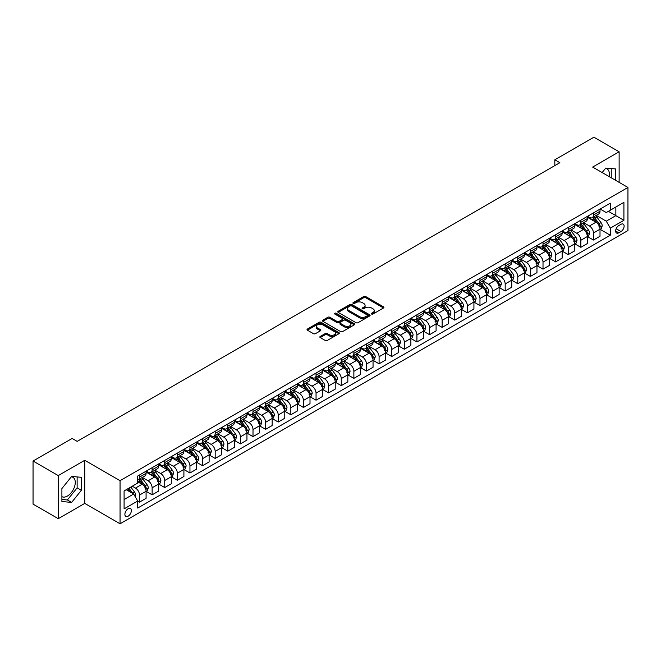 <?xml version="1.0" encoding="UTF-8"?>
<svg xmlns="http://www.w3.org/2000/svg" width="661" height="661" viewBox="0 0 661 661"><rect width="100%" height="100%" fill="white"/><g stroke="black" fill="none" stroke-linecap="round" stroke-linejoin="round"><path stroke-width="0.99" d="M371.606 314.049A0.983 0.562 0 0 0 372.994 314.049L383.512 307.976A1.396 0.81 0 0 0 383.925 307.406A1.396 0.81 0 0 0 383.512 306.836L365.69 296.541A1.396 0.81 0 0 0 363.715 296.541L353.189 302.614A0.983 0.562 0 0 0 352.908 303.019A0.983 0.562 0 0 0 353.189 303.416A0.983 0.562 0 0 0 354.577 303.416L355.94 302.631A4.478 2.586 0 0 1 362.278 302.631L363.765 303.49A4.478 2.586 0 0 1 365.079 305.316A4.478 2.586 0 0 1 363.765 307.15L362.402 307.935A0.983 0.562 0 0 0 362.112 308.332A0.983 0.562 0 0 0 362.402 308.737A0.983 0.562 0 0 0 363.79 308.737L365.145 307.943A4.478 2.586 0 0 1 371.482 307.943L372.969 308.803A4.478 2.586 0 0 1 374.283 310.637A4.478 2.586 0 0 1 372.969 312.463L371.606 313.248A0.983 0.562 0 0 0 371.325 313.653A0.983 0.562 0 0 0 371.606 314.049L371.606 313.248M61.903 496.642A11.13 6.428 120 0 0 67.397 496.056A11.13 6.428 120 0 0 74.668 486.256A11.13 6.428 120 0 0 72.958 477.333A11.13 6.428 120 0 0 71.322 476.829M128.127 516.208A4.561 2.636 120 0 0 131.109 512.184A4.561 2.636 120 0 0 130.407 508.532A4.561 2.636 120 0 0 128.127 508.755A4.561 2.636 120 0 0 125.144 512.779A4.561 2.636 120 0 0 125.838 516.431A4.561 2.636 120 0 0 128.127 516.208M605.443 168.456A11.13 6.428 -60 0 1 607.087 168.96A11.13 6.428 -60 0 1 609.12 176.578M320.246 336.441A1.396 0.81 0 0 0 319.833 337.019A1.396 0.81 0 0 0 320.246 337.589L325.245 340.473A1.396 0.81 0 0 0 327.228 340.473L338.911 333.731A1.396 0.81 0 0 0 339.316 333.161A1.396 0.81 0 0 0 338.911 332.582L321.089 322.295A1.396 0.81 0 0 0 319.106 322.295L307.423 329.038A1.396 0.81 0 0 0 307.01 329.616A1.396 0.81 0 0 0 307.423 330.186L313.463 333.673A1.396 0.81 0 0 0 315.446 333.673L320.445 330.781A1.396 0.81 0 0 0 320.858 330.211A1.396 0.81 0 0 0 320.445 329.641L317.445 327.914A3.743 2.165 0 0 1 316.355 326.385A3.743 2.165 0 0 1 318.66 324.386A3.743 2.165 0 0 1 322.75 324.857L334.483 331.632A3.743 2.165 0 0 1 335.573 333.161A3.743 2.165 0 0 1 333.26 335.152A3.743 2.165 0 0 1 329.178 334.689L327.228 333.557A1.396 0.81 0 0 0 325.245 333.557L320.246 336.441L320.246 337.589L325.245 334.722L325.245 333.557M84.748 460.296L58.267 475.59L33.05 461.031L33.05 504.128L58.267 518.687L84.748 503.393L120.054 523.776L120.054 480.679L84.748 460.296L84.748 503.393M619.126 182.353L619.126 151.782L592.644 167.068L627.95 187.451L120.054 480.679M619.126 151.782L593.909 137.224L554.819 159.788L554.819 165.614M33.05 461.031L72.14 438.458L77.18 441.374L559.859 162.697L554.819 159.788M356.039 322.692A1.396 0.81 0 0 0 358.022 322.692L369.706 315.95A1.396 0.81 0 0 0 370.11 315.38A1.396 0.81 0 0 0 369.706 314.81L351.883 304.514A1.396 0.81 0 0 0 349.9 304.514L338.217 311.265A1.396 0.81 0 0 0 337.804 311.835A1.396 0.81 0 0 0 338.217 312.405L356.039 322.692M335.193 314.264A0.983 0.562 0 0 1 336.185 314.396L354.288 324.848L342.621 331.582A1.396 0.81 0 0 1 340.646 331.582L322.816 321.296L322.816 320.155A1.396 0.81 0 0 0 322.411 320.725A1.396 0.81 0 0 0 322.816 321.296M322.816 320.155L327.823 317.263A1.396 0.81 0 0 1 329.798 317.263L337.027 321.436A1.396 0.81 0 0 0 339.01 321.436L342.324 319.519A1.396 0.81 0 0 0 342.737 318.949A1.396 0.81 0 0 0 342.324 318.379L334.796 314.033A0.983 0.562 0 0 1 334.516 313.636A0.983 0.562 0 0 1 335.119 313.116A0.983 0.562 0 0 1 336.185 313.231L354.304 323.7A1.396 0.81 0 0 1 354.717 324.27A1.396 0.81 0 0 1 354.304 324.84L354.304 323.7M620.993 224.319L618.77 225.599A4.42 2.553 120 0 0 615.878 229.491A4.42 2.553 120 0 0 616.556 233.036A4.42 2.553 120 0 0 618.77 232.821L620.993 231.54A4.42 2.553 120 0 0 623.877 227.64A4.42 2.553 120 0 0 623.199 224.096A4.42 2.553 120 0 0 620.993 224.319M120.054 523.776L627.95 230.549L627.95 187.451M600.163 209.025L606.261 212.553L610.301 210.223L610.301 203.175L137.703 476.027L137.703 483.067L124.086 490.933L124.086 508.871L137.703 501.005L137.703 508.053L610.301 235.209L610.301 228.161L606.261 221.171L596.23 215.379M610.301 210.223L623.918 202.357L623.918 220.295L610.301 228.161M58.267 475.59L58.267 518.687M608.384 211.33L615.845 215.643L615.845 207.017L623.918 202.357M606.261 221.171L615.845 215.643L623.918 220.295M124.086 499.551L133.671 494.023L126.21 489.71M137.703 501.063L139.521 502.112L139.521 495.064A5.709 3.297 -120 0 0 135.488 488.082L132.258 486.215M139.521 502.112L146.081 498.328L146.081 491.28A5.709 3.297 -120 0 0 142.041 484.29L137.703 481.786M146.23 491.429L152.129 494.833L152.129 487.785A5.709 3.297 -120 0 0 148.097 480.803L142.305 477.457M152.129 494.833L158.69 491.049L158.69 484.001A5.709 3.297 -120 0 0 154.649 477.011L146.081 472.061M158.838 484.149L164.738 487.554L164.738 480.506A5.709 3.297 -120 0 0 160.706 473.516L154.914 470.178M164.738 487.554L171.298 483.769L171.298 476.721A5.709 3.297 -120 0 0 167.258 469.731L158.69 464.782M171.447 476.87L177.346 480.274L177.346 473.226A5.709 3.297 -120 0 0 173.314 466.236L167.522 462.898M177.346 480.274L183.907 476.49L183.907 469.442A5.709 3.297 -120 0 0 179.875 462.452L171.298 457.503M184.055 469.591L189.955 472.995L189.955 465.947A5.709 3.297 -120 0 0 185.923 458.957L180.131 455.619M189.955 472.995L196.515 469.211L196.515 462.163A5.709 3.297 -120 0 0 192.483 455.173L183.907 450.224M196.664 462.312L202.563 465.716L202.563 458.668A5.709 3.297 -120 0 0 198.531 451.678L192.739 448.332M202.563 465.716L209.124 461.932L209.124 454.884A5.709 3.297 -120 0 0 205.092 447.894L196.515 442.944M209.273 455.032L215.18 458.437L215.18 451.389A5.709 3.297 -120 0 0 211.14 444.399L205.348 441.052M215.18 458.437L221.732 454.652L221.732 447.604A5.709 3.297 -120 0 0 217.7 440.614L209.124 435.665M221.881 447.753L227.789 451.157L227.789 444.109A5.709 3.297 -120 0 0 223.749 437.119L217.956 433.773M227.789 451.157L234.341 447.373L234.341 440.325A5.709 3.297 -120 0 0 230.309 433.335L221.732 428.386M234.49 440.466L240.397 443.878L240.397 436.83A5.709 3.297 -120 0 0 236.357 429.84L230.565 426.494M240.397 443.878L246.95 440.094L246.95 433.046A5.709 3.297 -120 0 0 242.918 426.056L234.341 421.107M247.107 433.186L253.006 436.599L253.006 429.551A5.709 3.297 -120 0 0 248.966 422.561L243.174 419.214M253.006 436.599L259.558 432.815L259.558 425.767A5.709 3.297 -120 0 0 255.526 418.777L246.95 413.827M259.715 425.907L265.615 429.32L265.615 422.272A5.709 3.297 -120 0 0 261.574 415.282L255.782 411.935M265.615 429.32L272.167 425.527L272.167 418.487A5.709 3.297 -120 0 0 268.135 411.497L259.558 406.548M272.324 418.628L278.223 422.04L278.223 414.992A5.709 3.297 -120 0 0 274.191 408.002L268.391 404.656M278.223 422.04L284.775 418.248L284.775 411.208A5.709 3.297 -120 0 0 280.743 404.218L272.167 399.269M284.932 411.349L290.832 414.761L290.832 407.713A5.709 3.297 -120 0 0 286.8 400.723L280.999 397.377M290.832 414.761L297.392 410.968L297.392 403.921A5.709 3.297 -120 0 0 293.352 396.939L284.775 391.99M297.541 404.069L303.44 407.473L303.44 400.434A5.709 3.297 -120 0 0 299.408 393.444L293.616 390.097M303.44 407.473L310.001 403.689L310.001 396.641A5.709 3.297 -120 0 0 305.96 389.66L297.392 384.702M310.149 396.79L316.049 400.194L316.049 393.146A5.709 3.297 -120 0 0 312.017 386.164L306.225 382.818M316.049 400.194L322.609 396.41L322.609 389.362A5.709 3.297 -120 0 0 318.569 382.38L310.001 377.423M322.758 389.511L328.657 392.915L328.657 385.867A5.709 3.297 -120 0 0 324.625 378.885L318.833 375.539M328.657 392.915L335.218 389.131L335.218 382.083A5.709 3.297 -120 0 0 331.178 375.093L322.609 370.143M335.367 382.232L341.266 385.636L341.266 378.588A5.709 3.297 -120 0 0 337.234 371.606L331.442 368.26M341.266 385.636L347.826 381.851L347.826 374.804A5.709 3.297 -120 0 0 343.786 367.813L335.218 362.864M347.975 374.952L353.875 378.356L353.875 371.308A5.709 3.297 -120 0 0 349.843 364.318L344.05 360.98M353.875 378.356L360.435 374.572L360.435 367.524A5.709 3.297 -120 0 0 356.403 360.534L347.826 355.585M360.584 367.673L366.483 371.077L366.483 364.029A5.709 3.297 -120 0 0 362.451 357.039L356.659 353.701M366.483 371.077L373.044 367.293L373.044 360.245A5.709 3.297 -120 0 0 369.012 353.255L360.435 348.306M373.192 360.394L379.092 363.798L379.092 356.75A5.709 3.297 -120 0 0 375.06 349.76L369.268 346.414M379.092 363.798L385.652 360.014L385.652 352.966A5.709 3.297 -120 0 0 381.62 345.976L373.044 341.026M385.801 353.114L391.709 356.519L391.709 349.471A5.709 3.297 -120 0 0 387.668 342.481L381.876 339.134M391.709 356.519L398.261 352.734L398.261 345.686A5.709 3.297 -120 0 0 394.229 338.696L385.652 333.747M398.409 345.835L404.317 349.239L404.317 342.191A5.709 3.297 -120 0 0 400.277 335.201L394.485 331.855M404.317 349.239L410.869 345.455L410.869 338.407A5.709 3.297 -120 0 0 406.837 331.417L398.261 326.468M411.018 338.548L416.926 341.96L416.926 334.912A5.709 3.297 -120 0 0 412.885 327.922L407.093 324.576M416.926 341.96L423.478 338.176L423.478 331.128A5.709 3.297 -120 0 0 419.446 324.138L410.869 319.189M423.635 331.268L429.534 334.681L429.534 327.633A5.709 3.297 -120 0 0 425.494 320.643L419.702 317.297M429.534 334.681L436.086 330.897L436.086 323.849A5.709 3.297 -120 0 0 432.054 316.859L423.478 311.909M436.243 323.989L442.143 327.402L442.143 320.354A5.709 3.297 -120 0 0 438.103 313.364L432.311 310.017M442.143 327.402L448.695 323.617L448.695 316.569A5.709 3.297 -120 0 0 444.663 309.579L436.086 304.63M448.852 316.71L454.751 320.122L454.751 313.074A5.709 3.297 -120 0 0 450.719 306.084L444.919 302.738M454.751 320.122L461.304 316.33L461.304 309.29A5.709 3.297 -120 0 0 457.272 302.3L448.695 297.351M461.461 309.431L467.36 312.843L467.36 305.795A5.709 3.297 -120 0 0 463.328 298.805L457.528 295.459M467.36 312.843L473.92 309.051L473.92 302.011A5.709 3.297 -120 0 0 469.88 295.021L461.304 290.072M474.069 302.151L479.969 305.556L479.969 298.516A5.709 3.297 -120 0 0 475.937 291.526L470.145 288.179M479.969 305.556L486.529 301.771L486.529 294.723A5.709 3.297 -120 0 0 482.489 287.742L473.92 282.784M486.678 294.872L492.577 298.276L492.577 291.237A5.709 3.297 -120 0 0 488.545 284.247L482.753 280.9M492.577 298.276L499.138 294.492L499.138 287.444A5.709 3.297 -120 0 0 495.097 280.462L486.529 275.505M499.286 287.593L505.186 290.997L505.186 283.949A5.709 3.297 -120 0 0 501.154 276.967L495.362 273.621M505.186 290.997L511.746 287.213L511.746 280.165A5.709 3.297 -120 0 0 507.706 273.175L499.138 268.226M511.895 280.314L517.794 283.718L517.794 276.67A5.709 3.297 -120 0 0 513.762 269.688L507.97 266.342M517.794 283.718L524.355 279.934L524.355 272.886A5.709 3.297 -120 0 0 520.314 265.896L511.746 260.946M524.504 273.034L530.403 276.438L530.403 269.391A5.709 3.297 -120 0 0 526.371 262.4L520.579 259.062M530.403 276.438L536.963 272.654L536.963 265.606A5.709 3.297 -120 0 0 532.931 258.616L524.355 253.667M537.112 265.755L543.012 269.159L543.012 262.111A5.709 3.297 -120 0 0 538.979 255.121L533.187 251.783M543.012 269.159L549.572 265.375L549.572 258.327A5.709 3.297 -120 0 0 545.54 251.337L536.963 246.388M549.721 258.476L555.62 261.88L555.62 254.832A5.709 3.297 -120 0 0 551.588 247.842L545.796 244.504M555.62 261.88L562.181 258.096L562.181 251.048A5.709 3.297 -120 0 0 558.148 244.058L549.572 239.108M562.329 251.197L568.237 254.601L568.237 247.553A5.709 3.297 -120 0 0 564.197 240.563L558.405 237.216M568.237 254.601L574.789 250.816L574.789 243.769A5.709 3.297 -120 0 0 570.757 236.778L562.181 231.829M574.938 243.917L580.845 247.321L580.845 240.274A5.709 3.297 -120 0 0 576.805 233.283L571.013 229.937M580.845 247.321L587.398 243.537L587.398 236.489A5.709 3.297 -120 0 0 583.366 229.499L574.789 224.55M587.546 236.638L593.454 240.042L593.454 232.994A5.709 3.297 -120 0 0 589.414 226.004L583.622 222.658M593.454 240.042L600.006 236.258L600.006 229.21A5.709 3.297 -120 0 0 595.974 222.22L587.398 217.271M587.546 216.312L589.414 217.386A5.709 3.297 -120 0 0 592.273 217.667A5.709 3.297 -120 0 0 593.454 215.056L593.454 212.9M574.938 223.592L576.805 224.666A5.709 3.297 -120 0 0 579.664 224.947A5.709 3.297 -120 0 0 580.845 222.336L580.845 220.179M562.329 230.871L564.197 231.945A5.709 3.297 -120 0 0 567.047 232.226A5.709 3.297 -120 0 0 568.237 229.615L568.237 227.458M549.721 238.15L551.588 239.224A5.709 3.297 -120 0 0 554.439 239.505A5.709 3.297 -120 0 0 555.62 236.894L555.62 234.738M537.112 245.429L538.979 246.503A5.709 3.297 -120 0 0 541.83 246.784A5.709 3.297 -120 0 0 543.012 244.173L543.012 242.017M524.504 252.709L526.371 253.783A5.709 3.297 -120 0 0 529.221 254.064A5.709 3.297 -120 0 0 530.403 251.453L530.403 249.304M511.895 259.988L513.762 261.062A5.709 3.297 -120 0 0 516.613 261.351A5.709 3.297 -120 0 0 517.794 258.732L517.794 256.584M499.286 267.267L501.154 268.341A5.709 3.297 -120 0 0 504.004 268.63A5.709 3.297 -120 0 0 505.186 266.011L505.186 263.863M486.678 274.546L488.545 275.62A5.709 3.297 -120 0 0 491.396 275.91A5.709 3.297 -120 0 0 492.577 273.299L492.577 271.142M474.069 281.826L475.937 282.908A5.709 3.297 -120 0 0 478.787 283.189A5.709 3.297 -120 0 0 479.969 280.578L479.969 278.421M461.461 289.105L463.328 290.187A5.709 3.297 -120 0 0 466.179 290.468A5.709 3.297 -120 0 0 467.36 287.857L467.36 285.701M448.852 296.384L450.719 297.467A5.709 3.297 -120 0 0 453.57 297.747A5.709 3.297 -120 0 0 454.751 295.137L454.751 292.98M436.243 303.663L438.103 304.746A5.709 3.297 -120 0 0 440.961 305.027A5.709 3.297 -120 0 0 442.143 302.416L442.143 300.259M423.635 310.943L425.494 312.025A5.709 3.297 -120 0 0 428.353 312.306A5.709 3.297 -120 0 0 429.534 309.695L429.534 307.539M411.018 318.23L412.885 319.304A5.709 3.297 -120 0 0 415.744 319.585A5.709 3.297 -120 0 0 416.926 316.974L416.926 314.818M398.409 325.509L400.277 326.584A5.709 3.297 -120 0 0 403.136 326.865A5.709 3.297 -120 0 0 404.317 324.254L404.317 322.097M385.801 332.789L387.668 333.863A5.709 3.297 -120 0 0 390.527 334.144A5.709 3.297 -120 0 0 391.709 331.533L391.709 329.376M373.192 340.068L375.06 341.142A5.709 3.297 -120 0 0 377.91 341.423A5.709 3.297 -120 0 0 379.092 338.812L379.092 336.656M360.584 347.347L362.451 348.421A5.709 3.297 -120 0 0 365.302 348.702A5.709 3.297 -120 0 0 366.483 346.091L366.483 343.935M347.975 354.627L349.843 355.701A5.709 3.297 -120 0 0 352.693 355.982A5.709 3.297 -120 0 0 353.875 353.371L353.875 351.214M335.367 361.906L337.234 362.98A5.709 3.297 -120 0 0 340.085 363.269A5.709 3.297 -120 0 0 341.266 360.65L341.266 358.502M322.758 369.185L324.625 370.259A5.709 3.297 -120 0 0 327.476 370.548A5.709 3.297 -120 0 0 328.657 367.929L328.657 365.781M310.149 376.464L312.017 377.538A5.709 3.297 -120 0 0 314.867 377.828A5.709 3.297 -120 0 0 316.049 375.217L316.049 373.06M297.541 383.744L299.408 384.826A5.709 3.297 -120 0 0 302.259 385.107A5.709 3.297 -120 0 0 303.44 382.496L303.44 380.339M284.932 391.023L286.8 392.105A5.709 3.297 -120 0 0 289.65 392.386A5.709 3.297 -120 0 0 290.832 389.775L290.832 387.619M272.324 398.302L274.191 399.384A5.709 3.297 -120 0 0 277.042 399.665A5.709 3.297 -120 0 0 278.223 397.054L278.223 394.898M259.715 405.581L261.574 406.664A5.709 3.297 -120 0 0 264.433 406.945A5.709 3.297 -120 0 0 265.615 404.334L265.615 402.177M247.107 412.861L248.966 413.943A5.709 3.297 -120 0 0 251.824 414.224A5.709 3.297 -120 0 0 253.006 411.613L253.006 409.456M234.49 420.14L236.357 421.222A5.709 3.297 -120 0 0 239.216 421.503A5.709 3.297 -120 0 0 240.397 418.892L240.397 416.736M221.881 427.427L223.749 428.502A5.709 3.297 -120 0 0 226.607 428.782A5.709 3.297 -120 0 0 227.789 426.171L227.789 424.015M209.273 434.707L211.14 435.781A5.709 3.297 -120 0 0 213.999 436.062A5.709 3.297 -120 0 0 215.18 433.451L215.18 431.294M196.664 441.986L198.531 443.06A5.709 3.297 -120 0 0 201.382 443.341A5.709 3.297 -120 0 0 202.563 440.73L202.563 438.573M184.055 449.265L185.923 450.339A5.709 3.297 -120 0 0 188.773 450.62A5.709 3.297 -120 0 0 189.955 448.009L189.955 445.853M171.447 456.544L173.314 457.619A5.709 3.297 -120 0 0 176.165 457.899A5.709 3.297 -120 0 0 177.346 455.289L177.346 453.132M158.838 463.824L160.706 464.898A5.709 3.297 -120 0 0 163.556 465.179A5.709 3.297 -120 0 0 164.738 462.568L164.738 460.42M146.23 471.103L148.097 472.177A5.709 3.297 -120 0 0 150.948 472.466A5.709 3.297 -120 0 0 152.129 469.847L152.129 467.699M600.163 229.35L610.301 235.209M592.273 217.667L598.825 213.883A5.709 3.297 -120 0 0 600.006 211.272L600.006 209.116M579.664 224.947L586.216 221.162A5.709 3.297 -120 0 0 587.398 218.551L587.398 216.395M567.047 232.226L573.608 228.442A5.709 3.297 -120 0 0 574.789 225.831L574.789 223.674M554.439 239.505L560.999 235.721A5.709 3.297 -120 0 0 562.181 233.11L562.181 230.953M541.83 246.784L548.39 243A5.709 3.297 -120 0 0 549.572 240.389L549.572 238.233M529.221 254.064L535.782 250.279A5.709 3.297 -120 0 0 536.963 247.668L536.963 245.512M516.613 261.351L523.173 257.559A5.709 3.297 -120 0 0 524.355 254.948L524.355 252.791M504.004 268.63L510.565 264.838A5.709 3.297 -120 0 0 511.746 262.227L511.746 260.079M491.396 275.91L497.956 272.125A5.709 3.297 -120 0 0 499.138 269.506L499.138 267.358M478.787 283.189L485.348 279.405A5.709 3.297 -120 0 0 486.529 276.785L486.529 274.637M466.179 290.468L472.731 286.684A5.709 3.297 -120 0 0 473.92 284.073L473.92 281.916M453.57 297.747L460.122 293.963A5.709 3.297 -120 0 0 461.304 291.352L461.304 289.196M440.961 305.027L447.514 301.242A5.709 3.297 -120 0 0 448.695 298.632L448.695 296.475M428.353 312.306L434.905 308.522A5.709 3.297 -120 0 0 436.086 305.911L436.086 303.754M415.744 319.585L422.296 315.801A5.709 3.297 -120 0 0 423.478 313.19L423.478 311.034M403.136 326.865L409.688 323.08A5.709 3.297 -120 0 0 410.869 320.469L410.869 318.313M390.527 334.144L397.079 330.36A5.709 3.297 -120 0 0 398.261 327.749L398.261 325.592M377.91 341.423L384.471 337.639A5.709 3.297 -120 0 0 385.652 335.028L385.652 332.871M365.302 348.702L371.862 344.918A5.709 3.297 -120 0 0 373.044 342.307L373.044 340.151M352.693 355.982L359.254 352.197A5.709 3.297 -120 0 0 360.435 349.586L360.435 347.43M340.085 363.269L346.645 359.477A5.709 3.297 -120 0 0 347.826 356.866L347.826 354.709M327.476 370.548L334.036 366.756A5.709 3.297 -120 0 0 335.218 364.145L335.218 361.988M314.867 377.828L321.428 374.043A5.709 3.297 -120 0 0 322.609 371.424L322.609 369.276M302.259 385.107L308.819 381.323A5.709 3.297 -120 0 0 310.001 378.703L310.001 376.555M289.65 392.386L296.211 388.602A5.709 3.297 -120 0 0 297.392 385.983L297.392 383.834M277.042 399.665L283.594 395.881A5.709 3.297 -120 0 0 284.775 393.27L284.775 391.114M264.433 406.945L270.985 403.16A5.709 3.297 -120 0 0 272.167 400.549L272.167 398.393M251.824 414.224L258.377 410.44A5.709 3.297 -120 0 0 259.558 407.829L259.558 405.672M239.216 421.503L245.768 417.719A5.709 3.297 -120 0 0 246.95 415.108L246.95 412.951M226.607 428.782L233.159 424.998A5.709 3.297 -120 0 0 234.341 422.387L234.341 420.231M213.999 436.062L220.551 432.277A5.709 3.297 -120 0 0 221.732 429.667L221.732 427.51M201.382 443.341L207.942 439.557A5.709 3.297 -120 0 0 209.124 436.946L209.124 434.789M188.773 450.62L195.334 446.836A5.709 3.297 -120 0 0 196.515 444.225L196.515 442.069M176.165 457.899L182.725 454.115A5.709 3.297 -120 0 0 183.907 451.504L183.907 449.348M163.556 465.179L170.117 461.395A5.709 3.297 -120 0 0 171.298 458.784L171.298 456.627M150.948 472.466L157.508 468.674A5.709 3.297 -120 0 0 158.69 466.063L158.69 463.906M137.703 479.977A5.709 3.297 -120 0 0 138.339 479.746L144.899 475.953A5.709 3.297 -120 0 0 146.081 473.342L146.081 471.194M138.339 479.746A5.709 3.297 -120 0 0 139.521 477.126L139.521 474.978M133.671 494.023L137.703 501.005M615.49 180.255L615.49 168.935L605.757 168.068L602.146 172.554M61.903 501.525L71.636 502.401L81.369 490.288L81.369 477.308L71.636 476.441L61.903 488.545L61.903 501.525M611.251 177.809L611.251 168.555M61.903 499.46L67.397 499.956L77.13 487.843L77.13 476.928M77.13 487.843L81.369 490.288M67.397 499.956L71.636 502.401M372.003 314.19L372.969 313.628A4.478 2.586 0 0 0 374.283 311.802L374.283 310.637M365.079 305.316L365.079 306.481A4.478 2.586 0 0 1 363.765 308.315L362.79 308.869M383.512 306.836L383.512 307.976L365.69 297.706A1.396 0.81 0 0 0 363.715 297.706L353.585 303.556M369.681 315.958L351.883 305.679A1.396 0.81 0 0 0 349.9 305.679L338.234 312.413L338.217 311.265M367.227 315.776A0.983 0.562 0 0 0 367.516 315.38A0.983 0.562 0 0 0 367.227 314.975L351.586 305.944A0.983 0.562 0 0 0 350.198 305.944L348.76 306.778A4.478 2.586 0 0 0 347.446 308.604A4.478 2.586 0 0 0 348.76 310.43L359.452 316.611A4.478 2.586 0 0 0 365.789 316.611L367.227 315.776L367.227 316.941A0.983 0.562 0 0 0 367.516 316.545L367.516 315.38M347.446 308.604L347.446 309.769A4.478 2.586 0 0 0 348.76 311.595L348.76 310.43M367.227 316.941L365.789 317.776A4.478 2.586 0 0 1 359.452 317.776L348.76 311.595M322.841 321.304L327.823 318.428L327.823 317.263M342.737 318.949L342.737 320.114A1.396 0.81 0 0 1 342.324 320.684L339.01 322.601A1.396 0.81 0 0 1 337.027 322.601L329.798 318.428A1.396 0.81 0 0 0 327.823 318.428M344.53 325.766A3.743 2.165 0 0 0 348.611 326.237A3.743 2.165 0 0 0 350.925 324.237A3.743 2.165 0 0 0 349.826 322.708L345.695 320.321A1.396 0.81 0 0 0 343.712 320.321L340.398 322.238A1.396 0.81 0 0 0 339.985 322.808A1.396 0.81 0 0 0 340.398 323.378L344.53 325.766L344.53 326.931A3.743 2.165 0 0 0 348.611 327.402A3.743 2.165 0 0 0 350.925 325.402L350.925 324.237M339.985 322.808L339.985 323.973A1.396 0.81 0 0 0 340.398 324.543L340.398 323.378M344.53 326.931L340.398 324.543M335.573 333.161L335.573 334.326A3.743 2.165 0 0 1 333.26 336.317A3.743 2.165 0 0 1 329.178 335.854L327.228 334.722A1.396 0.81 0 0 0 325.245 334.722M316.355 326.385L316.355 327.55A3.743 2.165 0 0 0 317.445 329.079L317.445 327.914M320.428 330.797L317.445 329.079M338.895 333.739L321.089 323.46A1.396 0.81 0 0 0 319.106 323.46L307.439 330.194M600.006 229.441L601.221 228.739L602.229 225.831A3.784 2.181 -120 0 0 601.023 222.608L596.9 217.105A10.915 6.304 -120 0 0 595.71 215.684M591.612 219.7A10.915 6.304 -120 0 0 589.372 217.362M598.973 226.69L600.188 225.988A3.784 2.181 -120 0 0 599.106 223.715L594.983 218.213A10.915 6.304 -120 0 0 593.793 216.791M592.777 217.378A9.056 5.23 60 0 1 594.264 219.064L597.751 223.724M592.578 217.486A10.915 6.304 60 0 1 593.768 218.915L596.511 222.575M587.398 236.721L588.612 236.027L589.62 233.11A3.784 2.181 -120 0 0 588.414 229.888L584.291 224.393A10.915 6.304 -120 0 0 583.101 222.964M579.003 226.979A10.915 6.304 -120 0 0 576.764 224.641M586.365 233.969L587.579 233.275A3.784 2.181 -120 0 0 586.497 230.995L582.374 225.492A10.915 6.304 -120 0 0 581.184 224.071M580.168 224.657A9.056 5.23 60 0 1 581.655 226.343L585.142 231.003M579.97 224.765A10.915 6.304 60 0 1 581.159 226.194L583.903 229.854M574.789 244L576.004 243.306L577.012 240.389A3.784 2.181 -120 0 0 575.805 237.175L571.682 231.672A10.915 6.304 -120 0 0 570.493 230.243M566.394 234.258A10.915 6.304 -120 0 0 564.155 231.92M573.756 241.248L574.971 240.554A3.784 2.181 -120 0 0 573.888 238.274L569.765 232.779A10.915 6.304 -120 0 0 568.576 231.35M567.559 231.937A9.056 5.23 60 0 1 569.047 233.63L572.533 238.282M567.361 232.052A10.915 6.304 60 0 1 568.551 233.473L571.294 237.134M562.181 251.279L563.395 250.585L564.403 247.668A3.784 2.181 -120 0 0 563.197 244.454L559.074 238.952A10.915 6.304 -120 0 0 557.884 237.522M553.778 241.538A10.915 6.304 -120 0 0 551.547 239.199M561.148 248.528L562.362 247.834A3.784 2.181 -120 0 0 561.28 245.561L557.157 240.059A10.915 6.304 -120 0 0 555.967 238.629M554.951 239.216A9.056 5.23 60 0 1 556.438 240.91L559.925 245.561M554.753 239.332A10.915 6.304 60 0 1 555.942 240.753L558.685 244.413M549.572 258.558L550.778 257.864L551.786 254.948A3.784 2.181 -120 0 0 550.58 251.734L546.465 246.231A10.915 6.304 -120 0 0 545.275 244.801M541.169 248.817A10.915 6.304 -120 0 0 538.938 246.479M548.539 255.807L549.745 255.113A3.784 2.181 -120 0 0 548.671 252.841L544.548 247.338A10.915 6.304 -120 0 0 543.359 245.909M542.342 246.495A9.056 5.23 60 0 1 543.829 248.189L547.316 252.841M542.144 246.611A10.915 6.304 60 0 1 543.334 248.032L546.077 251.692M536.963 265.838L538.17 265.144L539.178 262.227A3.784 2.181 -120 0 0 537.971 259.013L533.857 253.51A10.915 6.304 -120 0 0 532.659 252.081M528.56 256.096A10.915 6.304 -120 0 0 526.33 253.758M535.931 263.086L537.137 262.392A3.784 2.181 -120 0 0 536.054 260.12L531.94 254.617A10.915 6.304 -120 0 0 530.742 253.188M529.734 253.774A9.056 5.23 60 0 1 531.221 255.468L534.708 260.12M529.535 253.89A10.915 6.304 60 0 1 530.725 255.311L533.468 258.972M524.355 273.117L525.561 272.423L526.569 269.506A3.784 2.181 -120 0 0 525.363 266.292L521.24 260.789A10.915 6.304 -120 0 0 520.05 259.36M515.952 263.375A10.915 6.304 -120 0 0 513.721 261.037M523.322 270.366L524.528 269.671A3.784 2.181 -120 0 0 523.446 267.399L519.331 261.896A10.915 6.304 -120 0 0 518.133 260.467M517.125 261.054A9.056 5.23 60 0 1 518.604 262.748L522.099 267.399M516.927 261.169A10.915 6.304 60 0 1 518.117 262.591L520.86 266.251M511.746 280.404L512.953 279.702L513.961 276.785A3.784 2.181 -120 0 0 512.754 273.571L508.631 268.069A10.915 6.304 -120 0 0 507.441 266.639M503.343 270.663A10.915 6.304 -120 0 0 501.112 268.325M510.713 277.653L511.92 276.951A3.784 2.181 -120 0 0 510.837 274.679L506.714 269.176A10.915 6.304 -120 0 0 505.525 267.746M504.508 268.333A9.056 5.23 60 0 1 505.995 270.027L509.491 274.679M504.318 268.449A10.915 6.304 60 0 1 505.508 269.87L508.251 273.53M499.138 287.684L500.344 286.981L501.352 284.073A3.784 2.181 -120 0 0 500.146 280.851L496.023 275.348A10.915 6.304 -120 0 0 494.833 273.918M490.735 277.942A10.915 6.304 -120 0 0 488.504 275.604M498.105 284.932L499.311 284.23A3.784 2.181 -120 0 0 498.229 281.958L494.106 276.455A10.915 6.304 -120 0 0 492.916 275.026M491.9 275.612A9.056 5.23 60 0 1 493.387 277.306L496.874 281.958M491.71 275.728A10.915 6.304 60 0 1 492.899 277.157L495.643 280.809M486.529 294.963L487.735 294.261L488.743 291.352A3.784 2.181 -120 0 0 487.537 288.13L483.414 282.627A10.915 6.304 -120 0 0 482.224 281.206M478.126 285.221A10.915 6.304 -120 0 0 475.895 282.883M485.496 292.212L486.703 291.509A3.784 2.181 -120 0 0 485.62 289.237L481.497 283.734A10.915 6.304 -120 0 0 480.307 282.305M479.291 282.891A9.056 5.23 60 0 1 480.778 284.585L484.265 289.245M479.101 283.007A10.915 6.304 60 0 1 480.291 284.437L483.026 288.089M473.92 302.242L475.127 301.54L476.135 298.632A3.784 2.181 -120 0 0 474.928 295.409L470.806 289.906A10.915 6.304 -120 0 0 469.616 288.485M465.518 292.501A10.915 6.304 -120 0 0 463.287 290.162M472.888 299.491L474.094 298.789A3.784 2.181 -120 0 0 473.012 296.516L468.889 291.014A10.915 6.304 -120 0 0 467.699 289.584M466.683 290.171A9.056 5.23 60 0 1 468.17 291.865L471.657 296.525M466.492 290.286A10.915 6.304 60 0 1 467.682 291.716L470.417 295.368M461.304 309.522L462.518 308.819L463.526 305.911A3.784 2.181 -120 0 0 462.32 302.688L458.197 297.186A10.915 6.304 -120 0 0 457.007 295.764M452.909 299.78A10.915 6.304 -120 0 0 450.678 297.442M460.271 306.77L461.485 306.068A3.784 2.181 -120 0 0 460.403 303.796L456.28 298.293A10.915 6.304 -120 0 0 455.09 296.872M454.074 297.458A9.056 5.23 60 0 1 455.561 299.144L459.048 303.804M453.884 297.566A10.915 6.304 60 0 1 455.074 298.995L457.809 302.647M448.695 316.801L449.91 316.098L450.918 313.19A3.784 2.181 -120 0 0 449.711 309.968L445.588 304.465A10.915 6.304 -120 0 0 444.399 303.044M440.3 307.059A10.915 6.304 -120 0 0 438.061 304.721M447.662 314.049L448.877 313.347A3.784 2.181 -120 0 0 447.794 311.075L443.671 305.572A10.915 6.304 -120 0 0 442.482 304.151M441.465 304.738A9.056 5.23 60 0 1 442.953 306.423L446.439 311.083M441.267 304.845A10.915 6.304 60 0 1 442.465 306.274L445.2 309.935M436.086 324.08L437.301 323.378L438.309 320.469A3.784 2.181 -120 0 0 437.103 317.247L432.98 311.744A10.915 6.304 -120 0 0 431.79 310.323M427.692 314.339A10.915 6.304 -120 0 0 425.453 312M435.054 321.329L436.268 320.626A3.784 2.181 -120 0 0 435.186 318.354L431.063 312.851A10.915 6.304 -120 0 0 429.873 311.43M428.857 312.017A9.056 5.23 60 0 1 430.344 313.702L433.831 318.362M428.659 312.124A10.915 6.304 60 0 1 429.857 313.554L432.591 317.214M423.478 331.359L424.692 330.657L425.701 327.749A3.784 2.181 -120 0 0 424.494 324.526L420.371 319.023A10.915 6.304 -120 0 0 419.181 317.602M415.083 321.618A10.915 6.304 -120 0 0 412.844 319.28M422.445 328.608L423.66 327.906A3.784 2.181 -120 0 0 422.577 325.633L418.454 320.131A10.915 6.304 -120 0 0 417.265 318.709M416.248 319.296A9.056 5.23 60 0 1 417.735 320.982L421.222 325.642M416.05 319.403A10.915 6.304 60 0 1 417.24 320.833L419.983 324.493M410.869 338.639L412.084 337.936L413.092 335.028A3.784 2.181 -120 0 0 411.886 331.805L407.763 326.311A10.915 6.304 -120 0 0 406.573 324.882M402.475 328.897A10.915 6.304 -120 0 0 400.236 326.559M409.837 335.887L411.051 335.193A3.784 2.181 -120 0 0 409.969 332.913L405.846 327.41A10.915 6.304 -120 0 0 404.656 325.989M403.64 326.575A9.056 5.23 60 0 1 405.127 328.261L408.614 332.921M403.441 326.683A10.915 6.304 60 0 1 404.631 328.112L407.374 331.772M398.261 345.918L399.475 345.224L400.483 342.307A3.784 2.181 -120 0 0 399.277 339.085L395.154 333.59A10.915 6.304 -120 0 0 393.964 332.161M389.866 336.176A10.915 6.304 -120 0 0 387.627 333.838M397.228 343.166L398.443 342.472A3.784 2.181 -120 0 0 397.36 340.192L393.237 334.697A10.915 6.304 -120 0 0 392.047 333.268M391.031 333.855A9.056 5.23 60 0 1 392.518 335.54L396.005 340.2M390.833 333.962A10.915 6.304 60 0 1 392.023 335.391L394.766 339.052M385.652 353.197L386.867 352.503L387.875 349.586A3.784 2.181 -120 0 0 386.668 346.372L382.545 340.869A10.915 6.304 -120 0 0 381.356 339.44M377.249 343.456A10.915 6.304 -120 0 0 375.018 341.117M384.619 350.446L385.834 349.752A3.784 2.181 -120 0 0 384.752 347.471L380.629 341.977A10.915 6.304 -120 0 0 379.439 340.547M378.423 341.134A9.056 5.23 60 0 1 379.91 342.828L383.397 347.479M378.224 341.25A10.915 6.304 60 0 1 379.414 342.671L382.157 346.331M373.044 360.476L374.25 359.782L375.258 356.866A3.784 2.181 -120 0 0 374.052 353.652L369.937 348.149A10.915 6.304 -120 0 0 368.747 346.719M364.641 350.735A10.915 6.304 -120 0 0 362.41 348.397M372.011 357.725L373.217 357.031A3.784 2.181 -120 0 0 372.143 354.759L368.02 349.256A10.915 6.304 -120 0 0 366.83 347.826M365.814 348.413A9.056 5.23 60 0 1 367.301 350.107L370.788 354.759M365.616 348.529A10.915 6.304 60 0 1 366.805 349.95L369.549 353.61M360.435 367.756L361.641 367.062L362.649 364.145A3.784 2.181 -120 0 0 361.443 360.931L357.328 355.428A10.915 6.304 -120 0 0 356.13 353.999M352.032 358.014A10.915 6.304 -120 0 0 349.801 355.676M359.402 365.004L360.609 364.31A3.784 2.181 -120 0 0 359.526 362.038L355.411 356.535A10.915 6.304 -120 0 0 354.213 355.106M353.205 355.692A9.056 5.23 60 0 1 354.693 357.386L358.179 362.038M353.007 355.808A10.915 6.304 60 0 1 354.197 357.229L356.94 360.889M347.826 375.035L349.033 374.341L350.041 371.424A3.784 2.181 -120 0 0 348.834 368.21L344.72 362.707A10.915 6.304 -120 0 0 343.522 361.278M339.424 365.293A10.915 6.304 -120 0 0 337.193 362.955M346.794 372.283L348 371.589A3.784 2.181 -120 0 0 346.918 369.317L342.803 363.814A10.915 6.304 -120 0 0 341.605 362.385M340.597 362.972A9.056 5.23 60 0 1 342.076 364.665L345.571 369.317M340.398 363.087A10.915 6.304 60 0 1 341.588 364.508L344.331 368.169M335.218 382.314L336.424 381.62L337.432 378.703A3.784 2.181 -120 0 0 336.226 375.489L332.103 369.986A10.915 6.304 -120 0 0 330.913 368.557M326.815 372.573A10.915 6.304 -120 0 0 324.584 370.234M334.185 379.571L335.391 378.869A3.784 2.181 -120 0 0 334.309 376.596L330.186 371.094A10.915 6.304 -120 0 0 328.996 369.664M327.98 370.251A9.056 5.23 60 0 1 329.467 371.945L332.962 376.596M327.79 370.367A10.915 6.304 60 0 1 328.98 371.788L331.723 375.448M322.609 389.602L323.816 388.899L324.824 385.983A3.784 2.181 -120 0 0 323.617 382.769L319.494 377.266A10.915 6.304 -120 0 0 318.305 375.836M314.206 379.86A10.915 6.304 -120 0 0 311.975 377.522M321.577 386.85L322.783 386.148A3.784 2.181 -120 0 0 321.7 383.876L317.577 378.373A10.915 6.304 -120 0 0 316.388 376.944M315.371 377.53A9.056 5.23 60 0 1 316.859 379.224L320.345 383.876M315.181 377.646A10.915 6.304 60 0 1 316.371 379.067L319.114 382.727M310.001 396.881L311.207 396.179L312.215 393.27A3.784 2.181 -120 0 0 311.009 390.048L306.886 384.545A10.915 6.304 -120 0 0 305.696 383.116M301.598 387.139A10.915 6.304 -120 0 0 299.367 384.801M308.968 394.13L310.174 393.427A3.784 2.181 -120 0 0 309.092 391.155L304.969 385.652A10.915 6.304 -120 0 0 303.779 384.223M302.763 384.809A9.056 5.23 60 0 1 304.25 386.503L307.737 391.155M302.573 384.925A10.915 6.304 60 0 1 303.763 386.355L306.497 390.007M297.392 404.16L298.598 403.458L299.607 400.549A3.784 2.181 -120 0 0 298.4 397.327L294.277 391.824A10.915 6.304 -120 0 0 293.087 390.403M288.989 394.419A10.915 6.304 -120 0 0 286.758 392.08M296.359 401.409L297.566 400.706A3.784 2.181 -120 0 0 296.483 398.434L292.36 392.931A10.915 6.304 -120 0 0 291.171 391.502M290.154 392.089A9.056 5.23 60 0 1 291.641 393.782L295.128 398.443M289.964 392.204A10.915 6.304 60 0 1 291.154 393.634L293.889 397.286M284.775 411.439L285.99 410.737L286.998 407.829A3.784 2.181 -120 0 0 285.792 404.606L281.669 399.104A10.915 6.304 -120 0 0 280.479 397.682M276.381 401.698A10.915 6.304 -120 0 0 274.15 399.36M283.743 408.688L284.957 407.986A3.784 2.181 -120 0 0 283.875 405.714L279.752 400.211A10.915 6.304 -120 0 0 278.562 398.79M277.546 399.368A9.056 5.23 60 0 1 279.033 401.062L282.52 405.722M277.356 399.484A10.915 6.304 60 0 1 278.545 400.913L281.28 404.565M272.167 418.719L273.381 418.016L274.389 415.108A3.784 2.181 -120 0 0 273.183 411.886L269.06 406.383A10.915 6.304 -120 0 0 267.87 404.962M263.772 408.977A10.915 6.304 -120 0 0 261.533 406.639M271.134 415.967L272.349 415.265A3.784 2.181 -120 0 0 271.266 412.993L267.143 407.49A10.915 6.304 -120 0 0 265.953 406.069M264.937 406.655A9.056 5.23 60 0 1 266.424 408.341L269.911 413.001M264.747 406.763A10.915 6.304 60 0 1 265.937 408.192L268.672 411.844M259.558 425.998L260.773 425.296L261.781 422.387A3.784 2.181 -120 0 0 260.574 419.165L256.451 413.662A10.915 6.304 -120 0 0 255.262 412.241M251.163 416.256A10.915 6.304 -120 0 0 248.924 413.918M258.525 423.247L259.74 422.544A3.784 2.181 -120 0 0 258.658 420.272L254.535 414.769A10.915 6.304 -120 0 0 253.345 413.348M252.328 413.935A9.056 5.23 60 0 1 253.816 415.62L257.303 420.28M252.13 414.042A10.915 6.304 60 0 1 253.328 415.472L256.063 419.132M246.95 433.277L248.164 432.575L249.172 429.667A3.784 2.181 -120 0 0 247.966 426.444L243.843 420.941A10.915 6.304 -120 0 0 242.653 419.52M238.555 423.536A10.915 6.304 -120 0 0 236.316 421.197M245.917 430.526L247.131 429.824A3.784 2.181 -120 0 0 246.049 427.551L241.926 422.049A10.915 6.304 -120 0 0 240.736 420.627M239.72 421.214A9.056 5.23 60 0 1 241.207 422.9L244.694 427.56M239.522 421.321A10.915 6.304 60 0 1 240.711 422.751L243.455 426.411M234.341 440.557L235.556 439.854L236.564 436.946A3.784 2.181 -120 0 0 235.357 433.723L231.234 428.221A10.915 6.304 -120 0 0 230.045 426.799M225.946 430.815A10.915 6.304 -120 0 0 223.707 428.477M233.308 437.805L234.523 437.103A3.784 2.181 -120 0 0 233.44 434.831L229.317 429.328A10.915 6.304 -120 0 0 228.128 427.907M227.111 428.493A9.056 5.23 60 0 1 228.599 430.179L232.085 434.839M226.913 428.601A10.915 6.304 60 0 1 228.103 430.03L230.846 433.69M221.732 447.836L222.947 447.142L223.955 444.225A3.784 2.181 -120 0 0 222.749 441.003L218.626 435.508A10.915 6.304 -120 0 0 217.436 434.079M213.338 438.094A10.915 6.304 -120 0 0 211.099 435.756M220.7 445.084L221.914 444.39A3.784 2.181 -120 0 0 220.832 442.11L216.709 436.607A10.915 6.304 -120 0 0 215.519 435.186M214.503 435.773A9.056 5.23 60 0 1 215.99 437.458L219.477 442.118M214.304 435.88A10.915 6.304 60 0 1 215.494 437.309L218.237 440.97M209.124 455.115L210.338 454.421L211.346 451.504A3.784 2.181 -120 0 0 210.14 448.29L206.017 442.787A10.915 6.304 -120 0 0 204.827 441.358M200.729 445.374A10.915 6.304 -120 0 0 198.49 443.035M208.091 452.364L209.306 451.67A3.784 2.181 -120 0 0 208.223 449.389L204.1 443.895A10.915 6.304 -120 0 0 202.91 442.465M201.894 443.052A9.056 5.23 60 0 1 203.381 444.746L206.868 449.397M201.696 443.167A10.915 6.304 60 0 1 202.886 444.589L205.629 448.249M196.515 462.394L197.722 461.7L198.738 458.784A3.784 2.181 -120 0 0 197.532 455.569L193.409 450.067A10.915 6.304 -120 0 0 192.219 448.637M188.112 452.653A10.915 6.304 -120 0 0 185.881 450.315M195.482 459.643L196.697 458.949A3.784 2.181 -120 0 0 195.615 456.668L191.492 451.174A10.915 6.304 -120 0 0 190.302 449.744M189.286 450.331A9.056 5.23 60 0 1 190.773 452.025L194.26 456.677M189.087 450.447A10.915 6.304 60 0 1 190.277 451.868L193.02 455.528M183.907 469.674L185.113 468.98L186.121 466.063A3.784 2.181 -120 0 0 184.915 462.849L180.8 457.346A10.915 6.304 -120 0 0 179.602 455.916M175.504 459.932A10.915 6.304 -120 0 0 173.273 457.594M182.874 466.922L184.08 466.228A3.784 2.181 -120 0 0 182.998 463.956L178.883 458.453A10.915 6.304 -120 0 0 177.693 457.024M176.677 457.61A9.056 5.23 60 0 1 178.164 459.304L181.651 463.956M176.479 457.726A10.915 6.304 60 0 1 177.669 459.147L180.412 462.807M171.298 476.953L172.504 476.259L173.513 473.342A3.784 2.181 -120 0 0 172.306 470.128L168.191 464.625A10.915 6.304 -120 0 0 166.993 463.196M162.895 467.211A10.915 6.304 -120 0 0 160.664 464.873M170.265 474.201L171.472 473.507A3.784 2.181 -120 0 0 170.389 471.235L166.275 465.732A10.915 6.304 -120 0 0 165.076 464.303M164.068 464.89A9.056 5.23 60 0 1 165.556 466.583L169.042 471.235M163.87 465.005A10.915 6.304 60 0 1 165.06 466.426L167.803 470.087M158.69 484.232L159.896 483.538L160.904 480.621A3.784 2.181 -120 0 0 159.698 477.407L155.575 471.904A10.915 6.304 -120 0 0 154.385 470.475M150.287 474.491A10.915 6.304 -120 0 0 148.056 472.152M157.657 481.481L158.863 480.787A3.784 2.181 -120 0 0 157.781 478.514L153.658 473.012A10.915 6.304 -120 0 0 152.468 471.582M151.452 472.169A9.056 5.23 60 0 1 152.939 473.863L156.434 478.514M151.262 472.285A10.915 6.304 60 0 1 152.451 473.706L155.195 477.366M146.081 491.511L147.287 490.817L148.295 487.901A3.784 2.181 -120 0 0 147.089 484.687L142.966 479.184A10.915 6.304 -120 0 0 141.776 477.754M145.048 488.768L146.255 488.066A3.784 2.181 -120 0 0 145.172 485.794L141.049 480.291A10.915 6.304 -120 0 0 139.859 478.861M138.843 479.448A9.056 5.23 60 0 1 140.33 481.142L143.825 485.794M138.653 479.564A10.915 6.304 60 0 1 139.843 480.985L142.586 484.645M135.183 496.642L135.687 495.188A3.784 2.181 -120 0 0 134.48 491.966L130.804 487.058M132.911 493.577A3.784 2.181 -120 0 0 132.564 493.073L128.887 488.165M127.937 488.71L130.581 492.238M127.68 488.859L129.92 491.85M135.488 488.082L142.041 484.29M148.097 480.803L154.649 477.011M160.706 473.516L167.258 469.731M173.314 466.236L179.875 462.452M185.923 458.957L192.483 455.173M198.531 451.678L205.092 447.894M211.14 444.399L217.7 440.614M223.749 437.119L230.309 433.335M236.357 429.84L242.918 426.056M248.966 422.561L255.526 418.777M261.574 415.282L268.135 411.497M274.191 408.002L280.743 404.218M286.8 400.723L293.352 396.939M299.408 393.444L305.96 389.66M312.017 386.164L318.569 382.38M324.625 378.885L331.178 375.093M337.234 371.606L343.786 367.813M349.843 364.318L356.403 360.534M362.451 357.039L369.012 353.255M375.06 349.76L381.62 345.976M387.668 342.481L394.229 338.696M400.277 335.201L406.837 331.417M412.885 327.922L419.446 324.138M425.494 320.643L432.054 316.859M438.103 313.364L444.663 309.579M450.719 306.084L457.272 302.3M463.328 298.805L469.88 295.021M475.937 291.526L482.489 287.742M488.545 284.247L495.097 280.462M501.154 276.967L507.706 273.175M513.762 269.688L520.314 265.896M526.371 262.4L532.931 258.616M538.979 255.121L545.54 251.337M551.588 247.842L558.148 244.058M564.197 240.563L570.757 236.778M576.805 233.283L583.366 229.499M589.414 226.004L595.974 222.22M593.454 215.056L600.006 211.272M593.454 232.994L600.006 229.21M580.845 240.274L587.398 236.489M580.845 222.336L587.398 218.551M568.237 247.553L574.789 243.769M568.237 229.615L574.789 225.831M555.62 254.832L562.181 251.048M555.62 236.894L562.181 233.11M543.012 262.111L549.572 258.327M543.012 244.173L549.572 240.389M530.403 269.391L536.963 265.606M530.403 251.453L536.963 247.668M517.794 276.67L524.355 272.886M517.794 258.732L524.355 254.948M505.186 283.949L511.746 280.165M505.186 266.011L511.746 262.227M492.577 291.237L499.138 287.444M492.577 273.299L499.138 269.506M479.969 298.516L486.529 294.723M479.969 280.578L486.529 276.785M467.36 305.795L473.92 302.011M467.36 287.857L473.92 284.073M454.751 313.074L461.304 309.29M454.751 295.137L461.304 291.352M442.143 320.354L448.695 316.569M442.143 302.416L448.695 298.632M429.534 327.633L436.086 323.849M429.534 309.695L436.086 305.911M416.926 334.912L423.478 331.128M416.926 316.974L423.478 313.19M404.317 342.191L410.869 338.407M404.317 324.254L410.869 320.469M391.709 349.471L398.261 345.686M391.709 331.533L398.261 327.749M379.092 356.75L385.652 352.966M379.092 338.812L385.652 335.028M366.483 364.029L373.044 360.245M366.483 346.091L373.044 342.307M353.875 371.308L360.435 367.524M353.875 353.371L360.435 349.586M341.266 378.588L347.826 374.804M341.266 360.65L347.826 356.866M328.657 385.867L335.218 382.083M328.657 367.929L335.218 364.145M316.049 393.146L322.609 389.362M316.049 375.217L322.609 371.424M303.44 400.434L310.001 396.641M303.44 382.496L310.001 378.703M290.832 407.713L297.392 403.921M290.832 389.775L297.392 385.983M278.223 414.992L284.775 411.208M278.223 397.054L284.775 393.27M265.615 422.272L272.167 418.487M265.615 404.334L272.167 400.549M253.006 429.551L259.558 425.767M253.006 411.613L259.558 407.829M240.397 436.83L246.95 433.046M240.397 418.892L246.95 415.108M227.789 444.109L234.341 440.325M227.789 426.171L234.341 422.387M215.18 451.389L221.732 447.604M215.18 433.451L221.732 429.667M202.563 458.668L209.124 454.884M202.563 440.73L209.124 436.946M189.955 465.947L196.515 462.163M189.955 448.009L196.515 444.225M177.346 473.226L183.907 469.442M177.346 455.289L183.907 451.504M164.738 480.506L171.298 476.721M164.738 462.568L171.298 458.784M152.129 487.785L158.69 484.001M152.129 469.847L158.69 466.063M139.521 495.064L146.081 491.28M139.521 477.126L146.081 473.342M616.151 228.747L620.993 231.54M615.647 231.011L618.77 232.821M372.969 313.628L372.969 312.463M362.402 308.737L362.402 307.935M363.765 308.315L363.765 307.15M353.189 303.416L353.189 302.614M363.715 297.706L363.715 296.541M365.69 297.706L365.69 296.541M349.9 305.679L349.9 304.514M351.883 305.679L351.883 304.514M369.706 315.95L369.706 314.81M359.452 317.776L359.452 316.611M365.789 317.776L365.789 316.611M329.798 318.428L329.798 317.263M337.027 322.601L337.027 321.436M339.01 322.601L339.01 321.436M342.324 320.684L342.324 319.519M336.185 314.396L336.185 313.231M327.228 334.722L327.228 333.557M329.178 335.854L329.178 334.689M320.445 330.781L320.445 329.641M307.423 330.186L307.423 329.038M319.106 323.46L319.106 322.295M321.089 323.46L321.089 322.295M338.911 333.731L338.911 332.582M599.725 227.334L602.204 225.905M594.983 218.213L596.9 217.105M592.008 219.931L593.768 218.915M599.106 223.715L601.023 222.608M598.808 225.194L600.188 225.988M587.117 234.614L589.595 233.184M582.374 225.492L584.291 224.393M579.4 227.21L581.159 226.194M586.497 230.995L588.414 229.888M586.191 232.474L587.579 233.275M574.508 241.893L576.987 240.464M569.765 232.779L571.682 231.672M566.791 234.49L568.551 233.473M573.888 238.274L575.805 237.175M573.583 239.753L574.971 240.554M561.9 249.172L564.378 247.743M557.157 240.059L559.074 238.952M554.182 241.769L555.942 240.753M561.28 245.561L563.197 244.454M560.974 247.032L562.362 247.834M549.291 256.451L551.761 255.022M544.548 247.338L546.465 246.231M541.574 249.048L543.334 248.032M548.671 252.841L550.58 251.734M548.366 254.311L549.745 255.113M536.682 263.731L539.153 262.301M531.94 254.617L533.857 253.51M528.965 256.328L530.725 255.311M536.054 260.12L537.971 259.013M535.757 261.591L537.137 262.392M524.074 271.01L526.544 269.581M519.331 261.896L521.24 260.789M516.357 263.607L518.117 262.591M523.446 267.399L525.363 266.292M523.148 268.87L524.528 269.671M511.465 278.289L513.936 276.86M506.714 269.176L508.631 268.069M503.748 270.894L505.508 269.87M510.837 274.679L512.754 273.571M510.54 276.149L511.92 276.951M498.848 285.569L501.327 284.139M494.106 276.455L496.023 275.348M491.14 278.174L492.899 277.157M498.229 281.958L500.146 280.851M497.931 283.437L499.311 284.23M486.24 292.848L488.719 291.418M481.497 283.734L483.414 282.627M478.531 285.453L480.291 284.437M485.62 289.237L487.537 288.13M485.323 290.716L486.703 291.509M473.631 300.135L476.11 298.706M468.889 291.014L470.806 289.906M465.922 292.732L467.682 291.716M473.012 296.516L474.928 295.409M472.714 297.995L474.094 298.789M461.023 307.415L463.501 305.985M456.28 298.293L458.197 297.186M453.306 300.011L455.074 298.995M460.403 303.796L462.32 302.688M460.106 305.275L461.485 306.068M448.414 314.694L450.893 313.264M443.671 305.572L445.588 304.465M440.697 307.291L442.465 306.274M447.794 311.075L449.711 309.968M447.497 312.554L448.877 313.347M435.806 321.973L438.284 320.544M431.063 312.851L432.98 311.744M428.088 314.57L429.857 313.554M435.186 318.354L437.103 317.247M434.888 319.833L436.268 320.626M423.197 329.252L425.676 327.823M418.454 320.131L420.371 319.023M415.48 321.849L417.24 320.833M422.577 325.633L424.494 324.526M422.28 327.112L423.66 327.906M410.588 336.532L413.067 335.102M405.846 327.41L407.763 326.311M402.871 329.128L404.631 328.112M409.969 332.913L411.886 331.805M409.663 334.392L411.051 335.193M397.98 343.811L400.459 342.381M393.237 334.697L395.154 333.59M390.263 336.408L392.023 335.391M397.36 340.192L399.277 339.085M397.054 341.671L398.443 342.472M385.371 351.09L387.85 349.661M380.629 341.977L382.545 340.869M377.654 343.687L379.414 342.671M384.752 347.471L386.668 346.372M384.446 348.95L385.834 349.752M372.763 358.369L375.233 356.94M368.02 349.256L369.937 348.149M365.046 350.966L366.805 349.95M372.143 354.759L374.052 353.652M371.837 356.229L373.217 357.031M360.154 365.649L362.625 364.219M355.411 356.535L357.328 355.428M352.437 358.245L354.197 357.229M359.526 362.038L361.443 360.931M359.229 363.509L360.609 364.31M347.546 372.928L350.016 371.499M342.803 363.814L344.72 362.707M339.828 365.525L341.588 364.508M346.918 369.317L348.834 368.21M346.62 370.788L348 371.589M334.937 380.207L337.407 378.778M330.186 371.094L332.103 369.986M327.22 372.812L328.98 371.788M334.309 376.596L336.226 375.489M334.012 378.067L335.391 378.869M322.328 387.486L324.799 386.057M317.577 378.373L319.494 377.266M314.611 380.092L316.371 379.067M321.7 383.876L323.617 382.769M321.403 385.346L322.783 386.148M309.712 394.766L312.19 393.336M304.969 385.652L306.886 384.545M302.003 387.371L303.763 386.355M309.092 391.155L311.009 390.048M308.794 392.634L310.174 393.427M297.103 402.053L299.582 400.616M292.36 392.931L294.277 391.824M289.394 394.65L291.154 393.634M296.483 398.434L298.4 397.327M296.186 399.913L297.566 400.706M284.494 409.333L286.973 407.903M279.752 400.211L281.669 399.104M276.777 401.929L278.545 400.913M283.875 405.714L285.792 404.606M283.577 407.193L284.957 407.986M271.886 416.612L274.365 415.182M267.143 407.49L269.06 406.383M264.169 409.209L265.937 408.192M271.266 412.993L273.183 411.886M270.969 414.472L272.349 415.265M259.277 423.891L261.756 422.462M254.535 414.769L256.451 413.662M251.56 416.488L253.328 415.472M258.658 420.272L260.574 419.165M258.36 421.751L259.74 422.544M246.669 431.17L249.147 429.741M241.926 422.049L243.843 420.941M238.952 423.767L240.711 422.751M246.049 427.551L247.966 426.444M245.752 429.03L247.131 429.824M234.06 438.45L236.539 437.02M229.317 429.328L231.234 428.221M226.343 431.046L228.103 430.03M233.44 434.831L235.357 433.723M233.143 436.31L234.523 437.103M221.452 445.729L223.93 444.299M216.709 436.607L218.626 435.508M213.734 438.326L215.494 437.309M220.832 442.11L222.749 441.003M220.526 443.589L221.914 444.39M208.843 453.008L211.322 451.579M204.1 443.895L206.017 442.787M201.126 445.605L202.886 444.589M208.223 449.389L210.14 448.29M207.918 450.868L209.306 451.67M196.234 460.287L198.713 458.858M191.492 451.174L193.409 450.067M188.517 452.884L190.277 451.868M195.615 456.668L197.532 455.569M195.309 458.147L196.697 458.949M183.626 467.567L186.096 466.137M178.883 458.453L180.8 457.346M175.909 460.163L177.669 459.147M182.998 463.956L184.915 462.849M182.7 465.427L184.08 466.228M171.017 474.846L173.488 473.416M166.275 465.732L168.191 464.625M163.3 467.443L165.06 466.426M170.389 471.235L172.306 470.128M170.092 472.706L171.472 473.507M158.409 482.125L160.879 480.696M153.658 473.012L155.575 471.904M150.691 474.722L152.451 473.706M157.781 478.514L159.698 477.407M157.483 479.985L158.863 480.787M145.8 489.404L148.271 487.975M141.049 480.291L142.966 479.184M138.083 482.009L139.843 480.985M145.172 485.794L147.089 484.687M144.875 487.264L146.255 488.066M134.704 495.808L135.662 495.254M132.564 493.073L134.48 491.966"/></g></svg>

